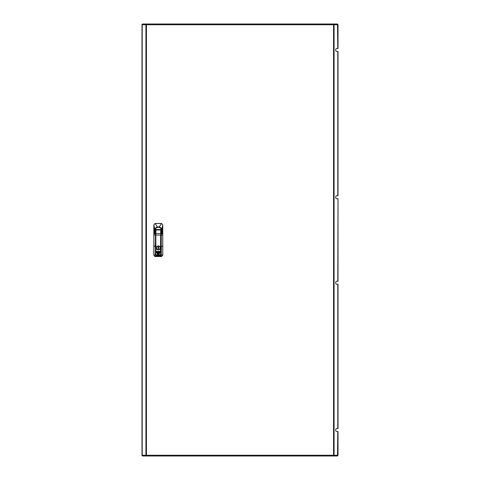 <?xml version="1.0" encoding="UTF-8"?>
<svg xmlns="http://www.w3.org/2000/svg" width="480" height="480" viewBox="0 0 480 480"><rect width="100%" height="100%" fill="white"/><g stroke="black" fill="none" stroke-linecap="round" stroke-linejoin="round"><path stroke-width="0.72" d="M334.41 456L336.042 456M145.59 456L143.958 456M337.53 431.532L336.744 431.532A1.488 1.05 -90 0 1 335.694 430.044A1.488 1.05 -90 0 1 336.744 428.562L337.53 428.562M337.53 284.232L336.744 284.232A1.488 1.05 -90 0 1 335.694 282.744A1.488 1.05 -90 0 1 336.744 281.262L338.01 281.262L338.01 198.738L337.794 281.262M336.744 428.562L338.01 428.562L338.01 284.232L336.744 284.232M338.01 24.576L338.01 48.468L336.744 48.468A1.488 1.05 90 0 0 335.694 49.956A1.488 1.05 90 0 0 336.744 51.438L338.01 51.438L338.01 195.768L336.744 195.768A1.488 1.05 90 0 0 335.694 197.256A1.488 1.05 90 0 0 336.744 198.738L337.794 198.738M338.01 455.424L338.01 431.532L336.744 431.532M337.794 431.532L337.5 456L333.57 456L334.074 455.256L333.546 455.256L333.516 456L146.484 456L146.454 455.256L145.926 455.256L146.43 456L146.19 455.256M337.53 195.768L336.744 195.768M336.744 51.438L337.53 51.438M337.53 48.468L336.744 48.468M147.558 24L146.43 24L145.926 24.744L146.454 24.744L146.484 24L333.516 24L333.546 24.744L334.074 24.744L333.57 24L337.5 24L337.794 48.468M333.81 24.744L333.54 24.372M332.442 24L333.57 24L333.57 24.372M147.558 456L142.5 456L142.206 455.256L145.926 455.256L145.926 24.744L142.206 24.744L142.206 24.414L142.5 24L146.43 24L146.19 24.744M142.206 455.256L142.206 24.744M332.442 456L333.57 456L333.81 455.256M158.022 248.724L158.022 246.996L158.586 246.996L158.586 248.724L158.022 248.724M158.304 249.744A1.884 1.884 0 0 1 156.42 247.86A1.884 1.884 0 0 1 158.304 245.976A1.884 1.884 0 0 1 160.188 247.86A1.884 1.884 0 0 1 158.304 249.744M156.696 229.638L156.972 229.638A1.608 1.608 0 0 1 157.038 229.542A1.608 1.608 0 0 0 156.93 229.692M159.678 229.692A1.608 1.608 0 0 0 159.57 229.542A1.608 1.608 0 0 1 159.642 229.638L159.912 229.638M155.766 232.632L155.766 232.704A3.342 3.342 0 0 1 158.304 227.19A3.342 3.342 0 0 1 160.842 232.704L160.842 232.59A3.27 3.27 0 0 0 158.304 227.262A3.27 3.27 0 0 0 155.766 232.59L155.766 229.542L160.842 229.542L160.842 232.59M155.82 232.764L155.664 232.656A3.372 3.372 0 0 1 158.304 227.16A3.372 3.372 0 0 1 160.932 232.644L160.944 232.656A3.39 3.39 0 0 0 158.304 227.142A3.39 3.39 0 0 0 155.664 232.656L155.418 254.682L155.43 233.25L154.71 231.042L154.806 229.458L157.35 226.98L159.258 226.98L161.802 229.458L161.898 231.042L161.406 232.434M156.012 231.888L155.766 231.342A2.664 2.664 0 0 0 155.826 231.51M161.622 230.148L161.622 230.916L161.622 230.148A3.342 3.342 0 0 0 158.304 227.19A3.342 3.342 0 0 1 161.622 230.148M160.782 231.504A2.664 2.664 0 0 0 160.842 231.342L160.596 231.888M160.596 232.962L160.83 232.722A3.342 3.342 0 0 0 161.622 230.916A3.342 3.342 0 0 1 160.842 232.704L160.83 232.722M160.782 233.874L160.782 231.666M160.782 251.49L160.782 229.986L155.826 229.986L155.826 251.49M160.41 252.072L160.782 251.424L155.826 251.424L155.826 233.874M160.782 229.986L160.53 229.638L155.952 229.914L155.952 233.544L160.656 233.544L160.782 229.986M160.53 229.692L156.078 229.692L160.656 229.812M155.826 233.55L155.904 251.622M160.482 251.724L160.656 235.062L155.826 235.05M156.198 252.12L155.826 251.748M156.438 248.106L156.396 248.106A1.92 1.92 0 0 0 158.304 249.78A1.926 1.926 0 0 1 156.63 246.9L158.304 245.934L159.978 246.9A1.926 1.926 0 0 1 158.304 249.786A1.92 1.92 0 0 0 160.224 247.86A1.92 1.92 0 0 0 158.304 245.94L156.522 246.84A2.052 2.052 0 0 0 158.37 249.912A2.052 2.052 0 0 0 160.086 246.84L158.304 245.808M156.396 248.106A1.92 1.92 0 0 1 156.396 247.614L156.438 247.614M160.842 251.922L160.782 251.094M160.842 251.166L160.764 253.566M160.806 253.638L160.842 252.738M155.766 254.436L155.766 253.512L155.802 254.436M155.838 253.638L155.826 251.094M160.68 255.546L160.806 255.006L160.68 255.594L160.68 255.102L155.88 255.102L155.802 255.492L160.68 255.582M160.806 255.06L160.68 251.76L155.88 251.76L155.802 252.252M155.802 251.838L160.68 251.76L160.68 255.102L160.68 252.252L155.88 252.252L155.88 254.91L160.806 254.91M160.806 255.384L155.88 255.594L155.802 255.036L155.88 255.546M161.802 229.458L162.756 224.748L162.762 232.65L162.012 231.054L161.892 229.434C161.532 228.306 160.656 227.466 159.27 226.914L157.332 226.914L155.118 223.524L161.526 223.524L162.75 224.706L161.526 223.524M161.916 230.226L162.756 228.912L162.762 255.288L161.52 256.524L155.088 256.524L153.846 255.288L153.852 232.65L154.596 231.054L154.716 229.434L153.846 224.712L155.088 223.476L161.52 223.476M162.762 228.912L162.75 224.706M161.898 231.042L161.502 232.488L162.744 233.082L162.762 232.65M162.744 233.25L162.762 233.82L161.286 233.814L161.286 233.25L162.762 233.082M153.846 234.99L153.876 245.826L153.864 234.99L155.43 235.002L155.58 233.808L155.322 246.78M155.844 255.582L155.712 246.78L155.712 255.018L155.322 254.682L153.87 255.276L153.876 245.826L155.418 246.756M162.762 255.276L162.762 234.99L161.286 234.99L161.19 246.756L161.028 233.808L161.178 234.996L162.744 234.99L162.732 245.826L161.19 246.756M161.286 246.78L161.286 254.682L162.732 255.288L161.508 256.524L161.016 255.624L161.286 254.682L160.896 255.018L161.028 234.99L161.19 254.682M155.802 254.706L155.844 256.26L160.764 256.056L160.764 255.546M160.806 254.778L160.896 246.78M155.754 251.19L155.802 254.61M160.782 243.384L160.782 243.738M160.782 245.214L160.866 245.604L160.62 245.358M155.826 243.738L155.7 232.626M155.988 245.358L155.742 245.604L155.826 245.214M154.71 231.042L155.322 233.808L153.864 233.82L153.864 234.984L155.322 234.984M153.876 255.288L155.082 256.5L155.592 255.624L155.598 256.05M155.418 254.682L155.718 255.522M153.858 224.706L153.852 228.912L153.846 224.748L155.118 223.476M154.806 229.458L154.716 229.434C154.818 228.522 155.688 227.682 157.332 226.914L157.35 226.98M155.202 232.434L153.846 233.082L153.852 228.912L153.846 233.25L155.43 233.25M153.846 233.808L153.846 233.25M161.178 233.25L161.286 234.984M155.826 230.532L155.766 230.19M337.794 284.232L337.794 428.562M337.794 51.438L337.794 195.768M337.794 455.256L334.074 455.256L334.074 24.744L337.794 24.744M333.546 455.256L333.546 24.744L146.454 24.744L146.454 455.256L333.546 455.256M158.304 249.69A1.83 1.83 0 0 1 156.474 247.86A1.83 1.83 0 0 1 158.304 246.03A1.83 1.83 0 0 1 160.134 247.86A1.83 1.83 0 0 1 158.304 249.69M156.63 246.9L155.826 246.84M160.782 235.05L160.782 233.55M155.952 251.424L156.126 251.724M156.126 251.598L160.482 251.598M160.656 251.424L160.656 246.84L159.978 246.9M158.304 245.94A1.92 1.92 0 0 0 156.402 247.614M157.5 254.112L159.108 254.112M159.108 253.89L157.5 253.89M157.5 253.818L157.5 254.226L157.5 253.818M159.108 254.178L159.108 253.776L159.108 254.178M157.5 253.776L159.108 253.776M159.108 254.226L157.5 254.226M156.756 252.624L159.96 252.516L156.756 252.402L156.756 252.738L156.756 252.402M159.852 252.402L156.576 252.516L159.852 252.624M159.852 252.288L159.852 252.738L159.852 252.288L156.756 252.288M157.128 253.368L159.48 253.368M157.128 253.482L159.66 253.26L157.128 253.08L157.128 253.482L157.128 253.146M159.48 253.146L157.128 253.032M159.48 253.482L159.48 253.032M159.852 252.738L156.756 252.738M161.49 223.476L159.258 226.98M162.762 234.99L162.762 233.82L162.744 234.984M160.782 251.016L160.866 245.604M155.742 245.604L155.826 250.842M160.854 251.19L160.884 254.664M160.908 232.626L160.884 243.384M160.872 245.298L160.884 243.822M160.902 234.978L160.782 232.782M161.04 232.734L161.04 232.734A3.516 3.516 0 0 0 160.698 227.958A3.516 3.516 0 0 0 155.91 227.958A3.516 3.516 0 0 0 155.568 232.734M155.724 243.822L155.736 245.298M155.712 246.78L155.706 234.978M161.508 256.506L155.082 256.5M160.764 256.26L155.844 256.26M161.01 256.05L160.89 255.522M154.692 230.226L153.852 228.912M160.902 233.808L161.028 232.782M155.706 233.808L155.58 232.782M141.99 455.424L141.99 24.576M156.078 229.638L160.53 229.638M155.802 255.492L155.802 255.042M155.088 256.524L154.656 256.452"/></g></svg>
